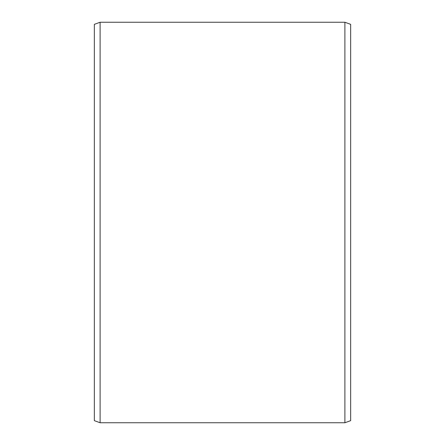 <?xml version="1.0" encoding="UTF-8"?>
<svg xmlns="http://www.w3.org/2000/svg" width="445" height="445" viewBox="0 0 445 445"><rect width="100%" height="100%" fill="white"/><g stroke="black" fill="none" stroke-linecap="round" stroke-linejoin="round"><path stroke-width="0.67" d="M350.66 24.347L350.66 420.653L344.892 422.75L344.892 22.25L350.66 24.347M100.108 422.75L94.34 420.653L94.34 24.347L100.108 22.25L100.108 422.75L344.892 422.75M100.108 22.25L344.892 22.25"/></g></svg>
